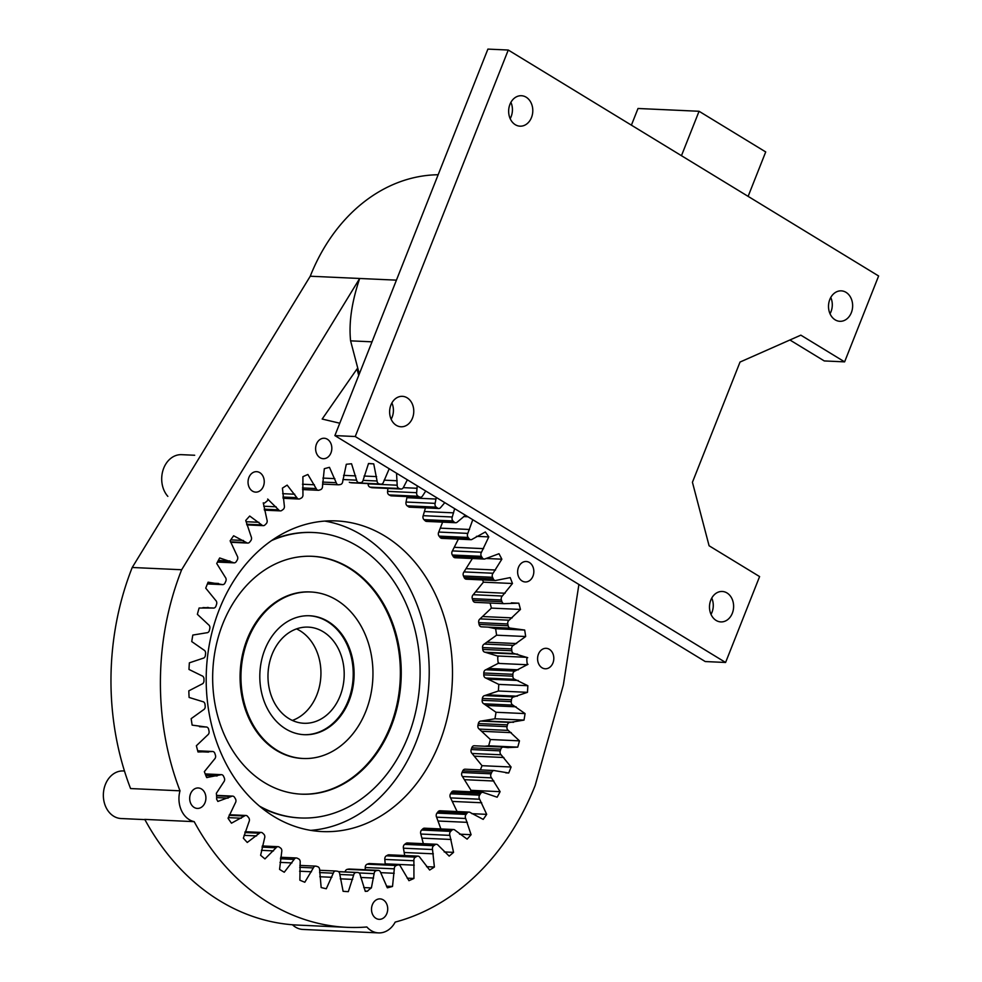 <?xml version="1.0" encoding="UTF-8"?>
<svg xmlns="http://www.w3.org/2000/svg" width="982" height="982" viewBox="0 0 982 982"><rect width="100%" height="100%" fill="white"/><g stroke="black" fill="none" stroke-linecap="round" stroke-linejoin="round"><path stroke-width="1.47" d="M578.901 584.474L563.373 684.908L535.178 785.428A250.017 197.898 -87.4 0 1 395.194 922.098A23.813 18.842 -87.4 0 1 378.524 932.9A23.813 18.842 -87.4 0 1 366.851 926.983A250.017 197.898 -87.4 0 1 347.014 927.339A250.017 197.898 -87.4 0 1 194.19 821.652A23.813 18.842 -87.4 0 1 180.001 790.817A250.017 197.898 -87.4 0 1 181.658 569.744L359.682 278.471C351.728 302.063 348.708 322.857 350.599 340.852L372.006 341.822M347.014 927.339L297.595 925.081A250.017 197.898 -87.4 0 1 144.771 819.393L194.19 821.652M180.001 790.817L130.569 788.558A250.017 197.898 -87.4 0 1 132.226 567.486L310.251 276.224A178.589 141.359 -87.4 0 1 438.168 174.747M378.524 932.9L302.935 929.451A23.813 18.842 -87.4 0 1 292.452 924.762M359.289 373.946L350.599 340.852M386.847 913.53A10.237 8.101 92.6 0 0 380.071 898.886A10.237 8.101 92.6 0 0 371.515 908.743A10.237 8.101 92.6 0 0 379.138 919.336A10.237 8.101 92.6 0 0 386.847 913.53M552.94 662.96A10.237 8.101 92.6 0 0 546.164 648.316A10.237 8.101 92.6 0 0 537.596 658.186A10.237 8.101 92.6 0 0 545.231 668.779A10.237 8.101 92.6 0 0 552.94 662.96M532.968 576.139A10.237 8.101 92.6 0 0 526.205 561.495A10.237 8.101 92.6 0 0 517.637 571.352A10.237 8.101 92.6 0 0 525.26 581.958A10.237 8.101 92.6 0 0 532.968 576.139M386.871 886.955A23.813 18.842 -87.4 0 1 388.111 887.642A214.297 169.628 92.6 0 0 392.518 886.451L394.31 868.837A3.253 2.578 -87.4 0 1 396.262 865.51A195.013 154.358 92.6 0 0 397.685 865.007A3.253 2.578 -87.4 0 1 398.496 864.884A3.253 2.578 -87.4 0 1 400.644 866.603L408.954 880.67A214.297 169.628 92.6 0 0 413.938 878.46L413.888 860.748A3.253 2.578 -87.4 0 1 415.484 857.139A195.013 154.358 92.6 0 0 416.847 856.402A3.253 2.578 -87.4 0 1 417.976 856.132A3.253 2.578 -87.4 0 1 419.952 857.495L429.662 870.04A214.297 169.628 92.6 0 0 434.388 867.032L432.522 849.528A3.253 2.578 -87.4 0 1 433.725 845.698A195.013 154.358 92.6 0 0 435.014 844.741A3.253 2.578 -87.4 0 1 436.438 844.287A3.253 2.578 -87.4 0 1 438.218 845.306L449.167 856.108A214.297 169.628 92.6 0 0 453.549 852.364L449.879 835.363A3.253 2.578 -87.4 0 1 450.689 831.373A195.013 154.358 92.6 0 0 451.867 830.232A3.253 2.578 -87.4 0 1 453.574 829.52A3.253 2.578 -87.4 0 1 455.108 830.256L467.113 839.131A214.297 169.628 92.6 0 0 471.09 834.7L465.677 818.497A3.253 2.578 -87.4 0 1 466.069 814.422A195.013 154.358 92.6 0 0 467.113 813.096A3.253 2.578 -87.4 0 1 469.077 812.102A3.253 2.578 -87.4 0 1 470.341 812.593L483.193 819.381A214.297 169.628 92.6 0 0 486.691 814.348L479.633 799.225A3.253 2.578 -87.4 0 1 479.597 795.138A195.013 154.358 92.6 0 0 480.505 793.64A3.253 2.578 -87.4 0 1 482.702 792.327A3.253 2.578 -87.4 0 1 483.672 792.609L497.15 797.212A214.297 169.628 92.6 0 0 500.108 791.664L491.516 777.867A3.253 2.578 -87.4 0 1 491.061 773.828A195.013 154.358 92.6 0 0 491.81 772.208A3.253 2.578 -87.4 0 1 494.192 770.526A3.253 2.578 -87.4 0 1 494.842 770.674L508.725 772.994A214.297 169.628 92.6 0 0 511.094 767.016L501.127 754.802A3.253 2.578 -87.4 0 1 500.255 750.874A195.013 154.358 92.6 0 0 500.832 749.156A3.253 2.578 -87.4 0 1 503.361 747.093A3.253 2.578 -87.4 0 1 503.692 747.13L508.394 747.67M206.637 777.572L220.557 774.823A3.253 2.578 -87.4 0 1 221.453 774.663A3.253 2.578 -87.4 0 1 223.565 776.271A195.013 154.358 92.6 0 0 224.289 777.867A3.253 2.578 -87.4 0 1 223.773 781.93L216.335 793.321A23.813 18.842 -87.4 0 1 216.617 799.152A214.297 169.628 92.6 0 0 217.857 801.435L231.408 796.439A3.253 2.578 -87.4 0 1 232.624 796.107A3.253 2.578 -87.4 0 1 234.551 797.372A195.013 154.358 92.6 0 0 235.435 798.832A3.253 2.578 -87.4 0 1 235.336 802.92L228.045 818.276A214.297 169.628 92.6 0 0 231.47 823.198L244.432 816.005A3.253 2.578 -87.4 0 1 245.942 815.477A3.253 2.578 -87.4 0 1 247.648 816.423A195.013 154.358 92.6 0 0 248.679 817.711A3.253 2.578 -87.4 0 1 249.011 821.774L243.352 838.149A214.297 169.628 92.6 0 0 247.268 842.458L259.408 833.215A3.253 2.578 -87.4 0 1 261.2 832.429A3.253 2.578 -87.4 0 1 262.648 833.092A195.013 154.358 92.6 0 0 263.814 834.209A3.253 2.578 -87.4 0 1 264.563 838.174L260.623 855.285A214.297 169.628 92.6 0 0 264.956 858.894L276.077 847.761A3.253 2.578 -87.4 0 1 278.115 846.68A3.253 2.578 -87.4 0 1 279.281 847.11A195.013 154.358 92.6 0 0 280.557 848.018A3.253 2.578 -87.4 0 1 281.711 851.811L279.563 869.377A214.297 169.628 92.6 0 0 284.252 872.237L294.146 859.397A3.253 2.578 -87.4 0 1 296.404 857.973A3.253 2.578 -87.4 0 1 297.276 858.219A195.013 154.358 92.6 0 0 298.638 858.906A3.253 2.578 -87.4 0 1 300.173 862.466L299.866 880.191A214.297 169.628 92.6 0 0 304.813 882.241L313.332 867.928A3.253 2.578 -87.4 0 1 315.762 866.136A3.253 2.578 -87.4 0 1 316.314 866.234A195.013 154.358 92.6 0 0 317.738 866.701A3.253 2.578 -87.4 0 1 319.629 869.966L321.163 887.544A214.297 169.628 92.6 0 0 326.294 888.747L333.279 873.194A3.253 2.578 -87.4 0 1 335.844 871.009A3.253 2.578 -87.4 0 1 336.077 871.034A195.013 154.358 92.6 0 0 337.526 871.255A3.253 2.578 -87.4 0 1 339.76 874.164L343.099 891.3A214.297 169.628 92.6 0 0 348.328 891.644L353.655 875.109A3.253 2.578 -87.4 0 1 356.208 872.519A195.013 154.358 92.6 0 0 357.681 872.495A3.253 2.578 -87.4 0 1 357.829 872.495A3.253 2.578 -87.4 0 1 360.198 875.011L365.292 891.386A214.297 169.628 92.6 0 0 367.501 891.202A23.813 18.842 -87.4 0 1 371.392 887.912L374.117 873.649A3.253 2.578 -87.4 0 1 376.388 870.666A195.013 154.358 92.6 0 0 377.849 870.396A3.253 2.578 -87.4 0 1 378.328 870.359A3.253 2.578 -87.4 0 1 380.611 872.47L387.362 887.826M263.274 502.809L266.957 519.809A3.253 2.578 -87.4 0 1 266.147 523.787A195.013 154.358 92.6 0 0 264.968 524.94A3.253 2.578 -87.4 0 1 263.25 525.652A3.253 2.578 -87.4 0 1 261.728 524.916L249.723 516.041A214.297 169.628 92.6 0 0 245.745 520.46L251.159 536.663A3.253 2.578 -87.4 0 1 250.766 540.738A195.013 154.358 92.6 0 0 249.71 542.076A3.253 2.578 -87.4 0 1 247.746 543.071A3.253 2.578 -87.4 0 1 246.482 542.58L233.63 535.779A214.297 169.628 92.6 0 0 230.132 540.812L237.19 555.935A3.253 2.578 -87.4 0 1 237.227 560.035A195.013 154.358 92.6 0 0 236.318 561.52A3.253 2.578 -87.4 0 1 234.133 562.846A3.253 2.578 -87.4 0 1 233.164 562.551L219.686 557.96A214.297 169.628 92.6 0 0 216.727 563.508L225.308 577.293A3.253 2.578 -87.4 0 1 225.762 581.344A195.013 154.358 92.6 0 0 225.013 582.964A3.253 2.578 -87.4 0 1 222.632 584.634A3.253 2.578 -87.4 0 1 221.981 584.499L208.098 582.179A214.297 169.628 92.6 0 0 205.741 588.144L215.696 600.37A3.253 2.578 -87.4 0 1 216.568 604.286A195.013 154.358 92.6 0 0 215.991 606.017A3.253 2.578 -87.4 0 1 213.462 608.079A3.253 2.578 -87.4 0 1 213.143 608.03L199.1 608.03A214.297 169.628 92.6 0 0 197.37 614.315L208.528 624.761A3.253 2.578 -87.4 0 1 209.804 628.492A195.013 154.358 92.6 0 0 209.411 630.297A3.253 2.578 -87.4 0 1 206.785 632.764L192.816 635.059A214.297 169.628 92.6 0 0 191.748 641.577L203.925 650.059A3.253 2.578 -87.4 0 1 205.582 653.533A195.013 154.358 92.6 0 0 205.373 655.387A3.253 2.578 -87.4 0 1 203.016 658.259L189.366 662.838A214.297 169.628 92.6 0 0 188.986 669.442L201.973 675.825A3.253 2.578 -87.4 0 1 203.974 678.992A195.013 154.358 92.6 0 0 203.961 680.845A3.253 2.578 -87.4 0 1 201.911 684.086L188.814 690.849A214.297 169.628 92.6 0 0 189.109 697.453L202.685 701.627A3.253 2.578 -87.4 0 1 205.005 704.425A195.013 154.358 92.6 0 0 205.189 706.267A3.253 2.578 -87.4 0 1 203.483 709.79L191.171 718.652A214.297 169.628 92.6 0 0 192.141 725.121L206.073 727.011A3.253 2.578 -87.4 0 1 206.306 726.999A3.253 2.578 -87.4 0 1 208.663 729.393A195.013 154.358 92.6 0 0 209.031 731.185A3.253 2.578 -87.4 0 1 207.705 734.953L196.375 745.743A214.297 169.628 92.6 0 0 198.02 751.979L212.063 751.549A3.253 2.578 -87.4 0 1 212.64 751.488A3.253 2.578 -87.4 0 1 214.886 753.489A195.013 154.358 92.6 0 0 215.439 755.195A3.253 2.578 -87.4 0 1 214.506 759.135L204.354 771.668A214.297 169.628 92.6 0 0 206.294 776.725A23.813 18.842 -87.4 0 1 207.497 777.523M207.19 607.465L208.43 607.502M268.417 499.642A23.813 18.842 -87.4 0 1 263.385 503.68M389.228 468.745L383.545 481.978A3.253 2.578 -87.4 0 1 380.979 484.163A3.253 2.578 -87.4 0 1 380.758 484.138A195.013 154.358 92.6 0 0 379.298 483.917A3.253 2.578 -87.4 0 1 377.076 480.996L373.737 463.872A214.297 169.628 92.6 0 0 368.508 463.516L363.168 480.063A3.253 2.578 -87.4 0 1 360.615 482.653A195.013 154.358 92.6 0 0 359.142 482.678A3.253 2.578 -87.4 0 1 359.007 482.678A3.253 2.578 -87.4 0 1 356.626 480.161L351.544 463.774A214.297 169.628 92.6 0 0 346.302 464.29L342.706 481.511A3.253 2.578 -87.4 0 1 340.435 484.507A195.013 154.358 92.6 0 0 338.974 484.764A3.253 2.578 -87.4 0 1 338.495 484.801A3.253 2.578 -87.4 0 1 336.212 482.69L329.461 467.334A214.297 169.628 92.6 0 0 324.305 468.709L322.513 486.336A3.253 2.578 -87.4 0 1 320.574 489.662A195.013 154.358 92.6 0 0 319.138 490.165A3.253 2.578 -87.4 0 1 318.34 490.288A3.253 2.578 -87.4 0 1 316.179 488.57L307.882 474.49A214.297 169.628 92.6 0 0 302.898 476.7L302.935 494.425A3.253 2.578 -87.4 0 1 301.351 498.034A195.013 154.358 92.6 0 0 299.976 498.758A3.253 2.578 -87.4 0 1 298.847 499.028A3.253 2.578 -87.4 0 1 296.871 497.665L287.161 485.133A214.297 169.628 92.6 0 0 282.435 488.128L284.314 505.644A3.253 2.578 -87.4 0 1 283.098 509.474A195.013 154.358 92.6 0 0 281.822 510.419A3.253 2.578 -87.4 0 1 280.386 510.885A3.253 2.578 -87.4 0 1 278.618 509.854L267.669 499.052M407.358 479.805L403.504 487.244A3.253 2.578 -87.4 0 1 401.073 489.036A3.253 2.578 -87.4 0 1 400.509 488.926A195.013 154.358 92.6 0 0 399.097 488.471A3.253 2.578 -87.4 0 1 397.194 485.206L396.532 473.214M425.746 491.025L422.677 495.763A3.253 2.578 -87.4 0 1 420.431 497.187A3.253 2.578 -87.4 0 1 419.547 496.953A195.013 154.358 92.6 0 0 418.197 496.266A3.253 2.578 -87.4 0 1 416.65 492.694L417.215 485.82M444.797 502.649L440.758 507.399A3.253 2.578 -87.4 0 1 438.721 508.492A3.253 2.578 -87.4 0 1 437.542 508.062A195.013 154.358 92.6 0 0 436.278 507.154A3.253 2.578 -87.4 0 1 435.124 503.361L436.266 497.444M465.48 515.268L457.428 521.945A3.253 2.578 -87.4 0 1 455.636 522.731A3.253 2.578 -87.4 0 1 454.175 522.08A195.013 154.358 92.6 0 0 453.021 520.963A3.253 2.578 -87.4 0 1 452.272 516.998L454.654 508.664M527.715 657.707L514.138 653.546A3.253 2.578 -87.4 0 1 511.818 650.747A195.013 154.358 92.6 0 0 511.647 648.906A3.253 2.578 -87.4 0 1 513.353 645.37L525.665 636.52A214.297 169.628 92.6 0 0 524.683 630.039L510.763 628.161A3.253 2.578 -87.4 0 1 510.517 628.161A3.253 2.578 -87.4 0 1 508.16 625.767A195.013 154.358 92.6 0 0 507.792 623.975A3.253 2.578 -87.4 0 1 509.13 620.207L520.448 609.429A214.297 169.628 92.6 0 0 518.815 603.181L504.773 603.623A3.253 2.578 -87.4 0 1 504.196 603.672A3.253 2.578 -87.4 0 1 501.937 601.684A195.013 154.358 92.6 0 0 501.397 599.977A3.253 2.578 -87.4 0 1 502.318 596.025L512.469 583.504A214.297 169.628 92.6 0 0 510.198 577.6L496.278 580.35A3.253 2.578 -87.4 0 1 495.37 580.509A3.253 2.578 -87.4 0 1 493.271 578.901A195.013 154.358 92.6 0 0 492.547 577.293A3.253 2.578 -87.4 0 1 493.062 573.243L501.851 559.188A214.297 169.628 92.6 0 0 498.979 553.725L485.427 558.733A3.253 2.578 -87.4 0 1 484.2 559.053A3.253 2.578 -87.4 0 1 482.285 557.801A195.013 154.358 92.6 0 0 481.401 556.34A3.253 2.578 -87.4 0 1 481.487 552.24L488.778 536.896A214.297 169.628 92.6 0 0 485.353 531.974L472.403 539.155A3.253 2.578 -87.4 0 1 470.881 539.683A3.253 2.578 -87.4 0 1 469.175 538.75A195.013 154.358 92.6 0 0 468.144 537.449A3.253 2.578 -87.4 0 1 467.813 533.386L472.784 519.723M527.383 664.74A23.813 18.842 -87.4 0 1 526.892 657.326L497.813 656.001A23.813 18.842 -87.4 0 0 498.316 663.415L527.383 664.74M507.178 747.597L517.735 747.142A214.297 169.628 92.6 0 0 519.466 740.845L508.295 730.412A3.253 2.578 -87.4 0 1 507.019 726.668A195.013 154.358 92.6 0 0 507.424 724.876A3.253 2.578 -87.4 0 1 510.051 722.408L524.007 720.101A214.297 169.628 92.6 0 0 525.075 713.595L512.899 705.113A3.253 2.578 -87.4 0 1 511.254 701.627A195.013 154.358 92.6 0 0 511.45 699.785A3.253 2.578 -87.4 0 1 513.819 696.913L527.457 692.335A214.297 169.628 92.6 0 0 527.85 685.718L514.863 679.348A3.253 2.578 -87.4 0 1 512.862 676.168A195.013 154.358 92.6 0 0 512.874 674.315A3.253 2.578 -87.4 0 1 514.924 671.087L528.009 664.311M205.042 802.613A10.237 8.101 92.6 0 0 198.266 787.969A10.237 8.101 92.6 0 0 189.698 797.826A10.237 8.101 92.6 0 0 197.333 808.419A10.237 8.101 92.6 0 0 205.042 802.613M263.385 486.311A10.237 8.101 92.6 0 0 256.609 471.667A10.237 8.101 92.6 0 0 248.053 481.524A10.237 8.101 92.6 0 0 255.676 492.129A10.237 8.101 92.6 0 0 263.385 486.311M330.959 452.898A10.237 8.101 92.6 0 0 324.183 438.254A10.237 8.101 92.6 0 0 315.627 448.111A10.237 8.101 92.6 0 0 323.25 458.704A10.237 8.101 92.6 0 0 330.959 452.898M358.712 375.419L357.006 368.937L322.17 419.044L339.784 423.217M167.848 496.376A23.813 18.842 -87.4 0 1 163.172 469.691A23.813 18.842 -87.4 0 1 181.645 454.666L194.681 455.255M296.539 628.897A48.118 38.089 -87.4 0 1 316.855 694.888A48.118 38.089 -87.4 0 1 292.366 720.432M144.882 819.614L121.13 818.534A23.813 18.842 -87.4 0 1 103.38 793.886A23.813 18.842 -87.4 0 1 123.29 770.956L124.469 771.005M310.251 276.224L396.433 280.152M392.518 886.451L386.442 886.181M365.23 869.77L365.243 867.511A3.253 2.578 -87.4 0 1 367.194 864.185A195.013 154.358 92.6 0 0 368.618 863.681A3.253 2.578 -87.4 0 1 369.428 863.559L398.496 864.884M394.31 868.837L365.243 867.511M345.099 871.918A3.253 2.578 -87.4 0 1 347.321 869.34A195.013 154.358 92.6 0 0 348.782 869.07A3.253 2.578 -87.4 0 1 349.261 869.033L378.328 870.359M374.117 873.649L359.056 872.961M363.757 887.568L371.392 887.912M413.938 878.46L407.137 878.154M365.157 891.091L367.501 891.202M385.214 864.27L384.821 859.422A3.253 2.578 -87.4 0 1 386.417 855.813A195.013 154.358 92.6 0 0 387.78 855.077A3.253 2.578 -87.4 0 1 388.909 854.806L417.976 856.132M413.888 860.748L384.821 859.422M353.655 875.109L339.784 874.471M434.388 867.032L426.556 866.676M404.682 855.531L403.442 848.202A3.253 2.578 -87.4 0 1 404.658 844.373A195.013 154.358 92.6 0 0 405.934 843.415A3.253 2.578 -87.4 0 1 407.37 842.949L436.438 844.287M432.522 849.528L403.442 848.202M333.279 873.194L319.604 872.568M453.549 852.364L444.22 851.934M423.34 843.685L420.812 834.037A3.253 2.578 -87.4 0 1 421.609 830.048A195.013 154.358 92.6 0 0 422.788 828.894A3.253 2.578 -87.4 0 1 424.506 828.194L453.574 829.52M449.879 835.363L420.812 834.037M313.332 867.928L299.706 867.302M471.09 834.7L459.527 834.172M440.893 828.943L436.597 817.171A3.253 2.578 -87.4 0 1 436.99 813.096A195.013 154.358 92.6 0 0 438.046 811.77A3.253 2.578 -87.4 0 1 440.01 810.776L469.077 812.102M465.677 818.497L436.597 817.171M294.146 859.397L280.41 858.771M486.691 814.348L471.826 813.673M457.096 811.549L450.566 797.9A3.253 2.578 -87.4 0 1 450.529 793.8A195.013 154.358 92.6 0 0 451.438 792.314A3.253 2.578 -87.4 0 1 453.623 791.001L482.702 792.327M479.633 799.225L450.566 797.9M276.077 847.761L262.034 847.122M470.292 791.762A214.297 169.628 92.6 0 0 471.029 790.338L462.448 776.541A3.253 2.578 -87.4 0 1 461.994 772.503A195.013 154.358 92.6 0 0 462.743 770.882A3.253 2.578 -87.4 0 1 465.124 769.201L494.192 770.526M500.108 791.664L471.029 790.338M491.516 777.867L462.448 776.541M259.408 833.215L244.874 832.552M508.725 772.994L505.791 772.859M480.37 769.9A214.297 169.628 92.6 0 0 482.015 765.69L472.06 753.476A3.253 2.578 -87.4 0 1 471.188 749.548A195.013 154.358 92.6 0 0 471.765 747.83A3.253 2.578 -87.4 0 1 474.294 745.768A3.253 2.578 -87.4 0 1 474.613 745.804M511.094 767.016L482.015 765.69M501.127 754.802L472.06 753.476M244.432 816.005L229.162 815.318M484.813 746.246L488.655 745.817A214.297 169.628 92.6 0 0 490.386 739.52L479.228 729.086A3.253 2.578 -87.4 0 1 477.952 725.342A195.013 154.358 92.6 0 0 478.344 723.55A3.253 2.578 -87.4 0 1 480.984 721.083L494.94 718.775A214.297 169.628 92.6 0 0 496.008 712.269L483.831 703.787A3.253 2.578 -87.4 0 1 482.174 700.301A195.013 154.358 92.6 0 0 482.383 698.46A3.253 2.578 -87.4 0 1 484.74 695.587L498.39 691.009A214.297 169.628 92.6 0 0 498.77 684.393L485.783 678.022A3.253 2.578 -87.4 0 1 483.782 674.843A195.013 154.358 92.6 0 0 483.795 672.989A3.253 2.578 -87.4 0 1 485.845 669.761L498.942 662.985M517.735 747.142L488.655 745.817M519.466 740.845L490.386 739.52M508.295 730.412L479.228 729.086M510.051 722.408L480.984 721.083M231.408 796.439L216.592 795.764M524.007 720.101L494.94 718.775M525.075 713.595L496.008 712.269M512.899 705.113L483.831 703.787M513.819 696.913L484.74 695.587M527.457 692.335L498.39 691.009M220.557 774.823L205.287 774.123M527.85 685.718L498.77 684.393M514.863 679.348L485.783 678.022M514.924 671.087L485.845 669.761M212.063 751.549L197.713 750.899M498.647 656.381L485.071 652.22A3.253 2.578 -87.4 0 1 482.751 649.421A195.013 154.358 92.6 0 0 482.567 647.58A3.253 2.578 -87.4 0 1 484.273 644.045L496.585 635.194A214.297 169.628 92.6 0 0 495.615 628.713L488.3 627.154M514.138 653.546L485.071 652.22M513.353 645.37L484.273 644.045M525.665 636.52L496.585 635.194M524.683 630.039L495.615 628.713M206.073 727.011L199.628 726.717M481.683 626.835A3.253 2.578 -87.4 0 1 481.45 626.835A3.253 2.578 -87.4 0 1 479.093 624.442A195.013 154.358 92.6 0 0 478.725 622.649A3.253 2.578 -87.4 0 1 480.051 618.881L491.381 608.103A214.297 169.628 92.6 0 0 490.067 603.034M509.13 620.207L480.051 618.881M520.448 609.429L491.381 608.103M518.815 603.181L511.364 602.838M475.693 602.297A3.253 2.578 -87.4 0 1 475.116 602.347A3.253 2.578 -87.4 0 1 472.87 600.358A195.013 154.358 92.6 0 0 472.317 598.652A3.253 2.578 -87.4 0 1 473.25 594.699L483.402 582.179A214.297 169.628 92.6 0 0 482.555 579.92M502.318 596.025L473.25 594.699M512.469 583.504L483.402 582.179M495.37 580.509L466.303 579.184A3.253 2.578 -87.4 0 1 464.191 577.576A195.013 154.358 92.6 0 0 463.467 575.968A3.253 2.578 -87.4 0 1 463.983 571.917L472.784 557.862M493.062 573.243L463.983 571.917M501.851 559.188L485.906 558.463M484.2 559.053L455.132 557.727A3.253 2.578 -87.4 0 1 453.205 556.475A195.013 154.358 92.6 0 0 452.321 555.014A3.253 2.578 -87.4 0 1 452.42 550.914L458.361 539.118M481.487 552.24L452.42 550.914M488.778 536.896L476.466 536.332M470.881 539.683L441.814 538.357A3.253 2.578 -87.4 0 1 440.108 537.424A195.013 154.358 92.6 0 0 439.077 536.123A3.253 2.578 -87.4 0 1 438.745 532.06L442.624 522.142M467.813 533.386L438.745 532.06M213.143 608.03L203.164 607.576M467.923 516.765L463.639 516.569M455.636 522.731L426.556 521.405A3.253 2.578 -87.4 0 1 425.108 520.742A195.013 154.358 92.6 0 0 423.954 519.638A3.253 2.578 -87.4 0 1 423.193 515.673L425.464 507.878M452.272 516.998L423.193 515.673M221.981 584.499L207.423 583.836M438.721 508.492L409.641 507.166A3.253 2.578 -87.4 0 1 408.475 506.737A195.013 154.358 92.6 0 0 407.199 505.828A3.253 2.578 -87.4 0 1 406.045 502.035L407.125 496.585M435.124 503.361L406.045 502.035M233.164 562.551L217.587 561.839M420.431 497.187L391.352 495.861A3.253 2.578 -87.4 0 1 390.48 495.628A195.013 154.358 92.6 0 0 389.13 494.928A3.253 2.578 -87.4 0 1 387.583 491.368L387.915 488.435M416.65 492.694L387.583 491.368M246.482 542.58L230.5 541.843M401.073 489.036L371.994 487.71A3.253 2.578 -87.4 0 1 371.442 487.6A195.013 154.358 92.6 0 0 370.018 487.146A3.253 2.578 -87.4 0 1 368.127 483.88L368.127 483.574M397.194 485.206L368.127 483.88M261.728 524.916L246.678 524.228M352.145 482.825A3.253 2.578 -87.4 0 1 351.912 482.837A3.253 2.578 -87.4 0 1 351.679 482.813A195.013 154.358 92.6 0 0 350.23 482.592A3.253 2.578 -87.4 0 1 349.31 482.236M377.076 480.996L363.107 480.358M278.618 509.854L264.232 509.204M373.737 463.872L368.459 463.627M356.626 480.161L342.914 479.535M296.871 497.665L282.926 497.039M336.212 482.69L322.599 482.076M316.179 488.57L302.493 487.944M340.103 695.956A48.118 38.089 -87.4 0 1 303.892 723.268A48.118 38.089 -87.4 0 1 268.037 673.456A48.118 38.089 -87.4 0 1 308.274 627.117A48.118 38.089 -87.4 0 1 340.103 695.956M508.259 50.033L487.907 49.1L334.887 435.591L705.248 661.549L725.588 662.469L759.602 576.581L709.09 545.771L692.433 482.285L740.035 362.051L800.846 335.157L844.618 361.867L878.62 275.979L508.259 50.033L355.238 436.524L725.588 662.469M789.921 339.993L824.266 360.934L844.618 361.867M510.174 118.638A15.233 12.066 92.6 0 0 511.143 116.588A15.233 12.066 92.6 0 0 510.91 102.324M391.155 419.24A15.233 12.066 92.6 0 0 392.125 417.203A15.233 12.066 92.6 0 0 391.892 402.939M830.023 313.774A15.233 12.066 92.6 0 0 830.993 311.724A15.233 12.066 92.6 0 0 830.772 297.46M711.005 614.376A15.233 12.066 92.6 0 0 711.975 612.338A15.233 12.066 92.6 0 0 711.754 598.075M439.273 743.325A155.487 123.069 92.6 0 0 336.433 520.926A155.487 123.069 92.6 0 0 206.392 670.645A155.487 123.069 92.6 0 0 322.256 831.582A155.487 123.069 92.6 0 0 439.273 743.325M681.459 155.696L699.061 111.273L638.005 108.486L631.401 125.156M699.061 111.273L765.714 151.94L748.124 196.363M303.806 734.683A59.534 47.124 92.6 0 0 348.168 700.866A59.534 47.124 92.6 0 0 309.232 615.751M334.887 435.591L355.238 436.524M531.495 117.521A15.233 12.066 92.6 0 0 521.417 95.72A15.233 12.066 92.6 0 0 508.664 110.401A15.233 12.066 92.6 0 0 520.018 126.175A15.233 12.066 92.6 0 0 531.495 117.521M412.477 418.123A15.233 12.066 92.6 0 0 402.387 396.335A15.233 12.066 92.6 0 0 389.645 411.004A15.233 12.066 92.6 0 0 401 426.777A15.233 12.066 92.6 0 0 412.477 418.123M851.345 312.657A15.233 12.066 92.6 0 0 841.267 290.856A15.233 12.066 92.6 0 0 828.526 305.537A15.233 12.066 92.6 0 0 839.88 321.31A15.233 12.066 92.6 0 0 851.345 312.657M732.327 613.259A15.233 12.066 92.6 0 0 722.249 591.471A15.233 12.066 92.6 0 0 709.507 606.139A15.233 12.066 92.6 0 0 720.862 621.913A15.233 12.066 92.6 0 0 732.327 613.259M310.656 830.355A155.487 123.069 92.6 0 0 416.012 742.257A155.487 123.069 92.6 0 0 324.772 521.098M349.04 700.915A59.534 47.124 92.6 0 0 309.674 615.763A59.534 47.124 92.6 0 0 259.886 673.087A59.534 47.124 92.6 0 0 304.248 734.696A59.534 47.124 92.6 0 0 349.04 700.915M313.037 532.502A142.869 113.09 92.6 0 0 312.595 532.477A142.869 113.09 92.6 0 0 273.217 539.462M260.991 807.364A142.869 113.09 92.6 0 0 299.571 817.908A142.869 113.09 92.6 0 0 300.013 817.932M365.881 711.177A83.335 65.966 92.6 0 0 310.754 591.986A83.335 65.966 92.6 0 0 241.056 672.228A83.335 65.966 92.6 0 0 303.156 758.485A83.335 65.966 92.6 0 0 365.881 711.177M259.506 806.136A142.869 113.09 92.6 0 0 300.443 817.957A142.869 113.09 92.6 0 0 407.96 736.856A142.869 113.09 92.6 0 0 313.467 532.514A142.869 113.09 92.6 0 0 271.633 540.554M310.324 591.962A83.335 65.966 92.6 0 0 309.882 591.937A83.335 65.966 92.6 0 0 240.185 672.191A83.335 65.966 92.6 0 0 302.284 758.448A83.335 65.966 92.6 0 0 302.726 758.46M391.131 726.582A119.055 94.235 92.6 0 0 312.386 556.303A119.055 94.235 92.6 0 0 212.812 670.939A119.055 94.235 92.6 0 0 301.523 794.168A119.055 94.235 92.6 0 0 391.131 726.582M301.093 794.143A119.055 94.235 92.6 0 0 390.259 726.545A119.055 94.235 92.6 0 0 311.945 556.291M132.226 567.486L181.658 569.744M394.224 873.28L380.672 872.654M396.262 865.51L367.194 864.185M377.849 870.396L348.782 869.07M397.685 865.007L368.618 863.681M376.388 870.666L347.321 869.34M373.577 878.055L360.701 877.466M414.257 865.154L385.19 863.829M415.484 857.139L386.417 855.813M416.847 856.402L387.78 855.077M357.681 872.495L338.446 871.611L357.829 872.495M356.208 872.519L338.581 871.709M352.661 879.393L340.275 878.829M433.344 853.824L404.277 852.499M433.725 845.698L404.658 844.373M435.014 844.741L405.934 843.415M335.611 871.009L319.629 870.285L335.844 871.009M331.855 877.294L319.776 876.742M451.143 839.475L422.076 838.149M450.689 831.373L421.609 830.048M451.867 830.232L422.788 828.894M311.49 871.758L299.571 871.218M467.358 822.351L438.279 821.026M466.069 814.422L436.99 813.096M467.113 813.096L438.046 811.77M291.936 862.92L279.993 862.368M481.708 802.76L452.628 801.435M479.597 795.138L450.529 793.8M480.505 793.64L451.438 792.314M273.524 850.891L261.396 850.338M493.946 781.021L464.879 779.696M491.061 773.828L461.994 772.503M491.81 772.208L462.743 770.882M256.56 835.915L244.076 835.338M503.864 757.515L474.797 756.189M500.255 750.874L471.188 749.548M500.832 749.156L471.765 747.83M241.339 818.215L228.278 817.625M511.303 732.646L482.223 731.308M507.019 726.668L477.952 725.342M507.424 724.876L478.344 723.55M513.574 722.286L484.494 720.96M228.119 798.121L216.654 797.593M516.115 706.819L487.047 705.493M511.254 701.627L482.174 700.301M511.45 699.785L482.383 698.46M517.305 696.213L488.226 694.888M217.132 775.964L205.79 775.436M518.238 680.501L489.159 679.176M512.862 676.168L483.782 674.843M512.874 674.315L483.795 672.989M518.312 669.822L489.245 668.497M517.612 654.135L488.545 652.809M208.565 752.114L197.922 751.623M511.818 650.747L482.751 649.421M511.647 648.906L482.567 647.58M516.593 643.566L487.514 642.228M508.16 625.767L479.093 624.442M507.792 623.975L478.725 622.649M512.162 617.887L483.095 616.561M501.937 601.684L472.87 600.358M501.397 599.977L472.317 598.652M505.104 593.226L476.025 591.9M493.271 578.901L464.191 577.576M492.547 577.293L463.467 575.968M495.529 570.014L466.462 568.688M482.285 557.801L453.205 556.475M481.401 556.34L452.321 555.014M483.623 548.643L454.543 547.318M469.175 538.75L440.108 537.424M468.144 537.449L439.077 536.123M469.556 529.482L440.488 528.156M454.175 522.08L425.108 520.742M453.021 520.963L423.954 519.638M218.581 583.468L207.779 582.977M453.598 512.85L424.531 511.524M437.542 508.062L408.475 506.737M436.278 507.154L407.199 505.828M229.898 560.967L218.335 560.44M436.008 499.04L406.941 497.714M419.547 496.953L390.48 495.628M418.197 496.266L389.13 494.928M243.426 540.456L230.77 539.879M417.092 488.275L403.295 487.649M400.509 488.926L371.442 487.6M399.097 488.471L370.018 487.146M258.917 522.301L246.04 521.712M397.17 480.763L384.134 480.161M380.758 484.138L351.679 482.813M379.298 483.917L350.23 482.592M276.114 506.798L263.741 506.233M376.597 476.614L364.089 476.037M294.71 494.228L282.656 493.676M355.693 475.902L343.553 475.349M314.4 484.777L302.481 484.236M334.85 478.639L322.894 478.087M299.841 865.412L315.762 866.136M280.631 857.261L296.404 857.973M262.304 845.956L278.115 846.68M245.132 831.705L261.2 832.429M474.294 745.768L503.361 747.093M229.395 814.729L245.942 815.477M216.568 795.383L232.624 796.107M205.201 773.914L221.453 774.663M197.701 750.813L212.64 751.488M199.456 726.692L206.306 726.999M481.45 626.835L510.517 628.161M475.116 602.347L504.196 603.672M202.943 607.6L213.462 608.079M207.386 583.934L222.632 584.634M217.464 562.085L234.133 562.846M230.66 542.285L247.746 543.071M246.863 524.904L263.25 525.652M351.912 482.837L380.979 484.163M264.416 510.161L280.386 510.885M283.074 498.304L298.847 499.028M322.526 484.077L338.495 484.801M302.542 489.564L318.34 490.288M313.467 532.514L312.595 532.477M300.443 817.957L299.571 817.908M310.754 591.986L309.882 591.937M303.156 758.485L302.284 758.448"/></g></svg>
